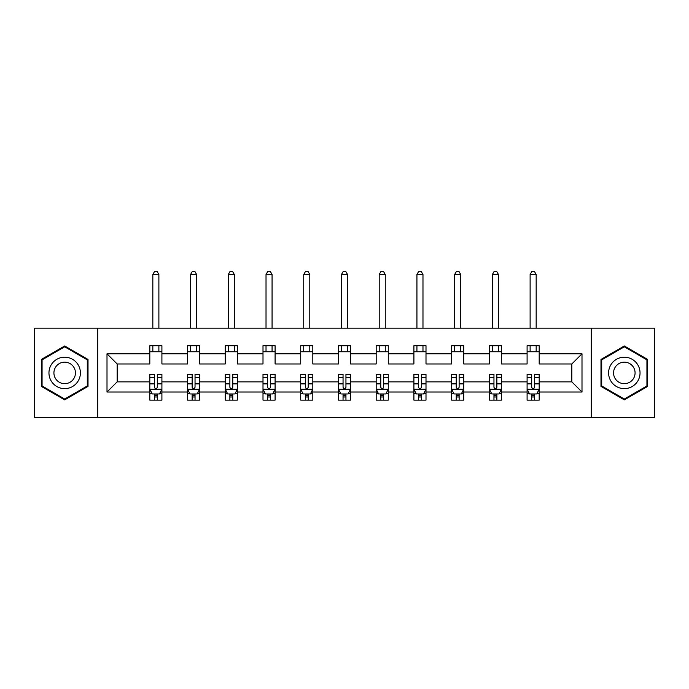 <?xml version="1.0" encoding="UTF-8"?>
<svg xmlns="http://www.w3.org/2000/svg" width="689" height="689" viewBox="0 0 689 689"><rect width="100%" height="100%" fill="white"/><g stroke="black" fill="none" stroke-linecap="round" stroke-linejoin="round"><path stroke-width="1.03" d="M591.308 417.663L654.55 417.663L654.55 328.179L591.308 328.179L591.308 417.663L97.692 417.663L97.692 328.179L34.45 328.179L34.45 417.663L97.692 417.663M539.186 392.024L539.186 381.87L571.836 381.87L581.998 392.024L539.186 392.024L539.186 400.128L534.595 400.128L534.595 393.962M591.308 328.179L97.692 328.179M527.094 392.024L501.463 392.024L501.463 381.87L527.094 381.87L527.094 400.128L539.186 400.128L539.186 393.669L536.912 393.669M501.463 392.024L501.463 400.128L496.864 400.128L496.864 393.962M489.371 392.024L463.731 392.024L463.731 381.87L489.371 381.87L489.371 400.128L501.463 400.128L501.463 393.669L499.189 393.669M463.731 392.024L463.731 400.128L459.132 400.128L459.132 393.962M451.639 392.024L426 392.024L426 381.87L451.639 381.87L451.639 400.128L463.731 400.128L463.731 393.669L461.458 393.669M426 392.024L426 400.128L421.41 400.128L421.41 393.962M413.908 392.024L388.277 392.024L388.277 381.87L413.908 381.87L413.908 400.128L426 400.128L426 393.669L423.726 393.669M388.277 392.024L388.277 400.128L383.678 400.128L383.678 393.962M376.185 392.024L350.546 392.024L350.546 381.87L376.185 381.87L376.185 400.128L388.277 400.128L388.277 393.669L386.004 393.669M350.546 392.024L350.546 400.128L345.947 400.128L345.947 393.962M338.454 392.024L312.815 392.024L312.815 381.87L338.454 381.87L338.454 400.128L350.546 400.128L350.546 393.669L348.272 393.669M312.815 392.024L312.815 400.128L308.224 400.128L308.224 393.962M300.723 392.024L275.092 392.024L275.092 381.87L300.723 381.87L300.723 400.128L312.815 400.128L312.815 393.669L310.541 393.669M275.092 392.024L275.092 400.128L270.493 400.128L270.493 393.962M263 392.024L237.361 392.024L237.361 381.87L263 381.87L263 400.128L275.092 400.128L275.092 393.669L272.818 393.669M237.361 392.024L237.361 400.128L232.77 400.128L232.77 393.962M225.269 392.024L199.629 392.024L199.629 381.87L225.269 381.87L225.269 400.128L237.361 400.128L237.361 393.669L235.087 393.669M199.629 392.024L199.629 400.128L195.039 400.128L195.039 393.962M187.537 392.024L161.906 392.024L161.906 381.87L187.537 381.87L187.537 400.128L199.629 400.128L199.629 393.669L197.355 393.669M161.906 392.024L161.906 400.128L157.307 400.128L157.307 393.962M149.814 392.024L107.002 392.024L107.002 353.81L149.814 353.81L149.814 363.973L117.164 363.973L117.164 381.87L149.814 381.87L149.814 400.128L161.906 400.128L161.906 393.669L159.633 393.669M161.906 353.81L187.537 353.81L187.537 363.973L161.906 363.973L161.906 345.706L149.814 345.706L149.814 353.81M199.629 353.81L225.269 353.81L225.269 363.973L199.629 363.973L199.629 345.706L187.537 345.706L187.537 353.81M237.361 353.81L263 353.81L263 363.973L237.361 363.973L237.361 345.706L225.269 345.706L225.269 353.81M275.092 353.81L300.723 353.81L300.723 363.973L275.092 363.973L275.092 345.706L263 345.706L263 353.81M312.815 353.81L338.454 353.81L338.454 363.973L312.815 363.973L312.815 345.706L300.723 345.706L300.723 353.81M350.546 353.81L376.185 353.81L376.185 363.973L350.546 363.973L350.546 345.706L338.454 345.706L338.454 353.81M388.277 353.81L413.908 353.81L413.908 363.973L388.277 363.973L388.277 345.706L376.185 345.706L376.185 353.81M426 353.81L451.639 353.81L451.639 363.973L426 363.973L426 345.706L413.908 345.706L413.908 353.81M463.731 353.81L489.371 353.81L489.371 363.973L463.731 363.973L463.731 345.706L451.639 345.706L451.639 353.81M501.463 353.81L527.094 353.81L527.094 363.973L501.463 363.973L501.463 345.706L489.371 345.706L489.371 353.81M571.836 381.87L571.836 363.973L539.186 363.973L539.186 345.706L527.094 345.706L527.094 353.81M539.186 353.81L581.998 353.81L581.998 392.024M107.002 353.81L117.164 363.973M527.094 351.752L539.186 351.752M489.371 351.752L501.463 351.752M451.639 351.752L463.731 351.752M413.908 351.752L426 351.752M376.185 351.752L388.277 351.752M338.454 351.752L350.546 351.752M300.723 351.752L312.815 351.752M263 351.752L275.092 351.752M225.269 351.752L237.361 351.752M187.537 351.752L199.629 351.752M149.814 351.752L161.906 351.752M154.405 394.082L157.307 394.082M192.136 394.082L195.039 394.082M229.868 394.082L232.77 394.082M267.59 394.082L270.493 394.082M305.322 394.082L308.224 394.082M343.053 394.082L345.947 394.082M380.776 394.082L383.678 394.082M418.507 394.082L421.41 394.082M456.23 394.082L459.132 394.082M493.961 394.082L496.864 394.082M531.693 394.082L534.595 394.082M117.164 381.87L107.002 392.024M581.998 353.81L571.836 363.973M88.02 359.443L64.68 345.964L41.34 359.443L41.34 386.391L64.68 399.87L88.02 386.391L88.02 359.443M600.98 359.443L600.98 386.391L624.32 399.87L647.66 386.391L647.66 359.443L624.32 345.964L600.98 359.443M154.405 396.985L157.307 396.985M161.906 377.4L161.906 374.368L157.307 374.368L157.307 377.4L161.906 377.4L161.906 381.87M149.814 381.87L149.814 374.368L154.405 374.368L154.405 387.304C155.369 389.173 156.343 389.173 157.307 387.304L157.307 377.4M152.088 393.669L149.814 393.669L149.814 400.128L154.405 400.128L154.405 393.962M149.814 389.121L152.235 393.962L159.486 393.962L161.906 389.121M158.883 351.752L158.883 345.706M158.883 328.179L158.883 274.489L152.837 274.489L152.837 328.179M152.837 351.752L152.837 345.706M152.837 274.489L154.646 271.337L157.066 271.337L158.883 274.489M192.136 396.985L195.039 396.985M199.629 377.4L199.629 374.368L195.039 374.368L195.039 377.4L199.629 377.4L199.629 381.87M187.537 381.87L187.537 374.368L192.136 374.368L192.136 387.304C193.101 389.173 194.065 389.173 195.039 387.304L195.039 377.4M189.811 393.669L187.537 393.669L187.537 400.128L192.136 400.128L192.136 393.962M187.537 389.121L189.957 393.962L197.218 393.962L199.629 389.121M196.606 351.752L196.606 345.706M196.606 328.179L196.606 274.489L190.56 274.489L190.56 328.179M190.56 351.752L190.56 345.706M190.56 274.489L192.377 271.337L194.798 271.337L196.606 274.489M229.868 396.985L232.77 396.985M237.361 377.4L237.361 374.368L232.77 374.368L232.77 377.4L237.361 377.4L237.361 381.87M225.269 381.87L225.269 374.368L229.868 374.368L229.868 387.304C230.832 389.173 231.797 389.173 232.77 387.304L232.77 377.4M227.542 393.669L225.269 393.669L225.269 400.128L229.868 400.128L229.868 393.962M225.269 389.121L227.689 393.962L234.94 393.962L237.361 389.121M234.338 351.752L234.338 345.706M234.338 328.179L234.338 274.489L228.292 274.489L228.292 328.179M228.292 351.752L228.292 345.706M228.292 274.489L230.109 271.337L232.52 271.337L234.338 274.489M51.064 365.058A15.718 15.718 0 0 0 56.825 386.529A15.718 15.718 0 0 0 78.296 380.776A15.718 15.718 0 0 0 72.543 359.305A15.718 15.718 0 0 0 51.064 365.058M55.361 367.538A10.766 10.766 0 0 0 59.297 382.24A10.766 10.766 0 0 0 73.999 378.295A10.766 10.766 0 0 0 70.063 363.594A10.766 10.766 0 0 0 55.361 367.538M87.296 359.865L87.296 385.969L64.68 399.026L42.072 385.969L42.072 359.865L64.68 346.808L87.296 359.865M610.704 365.058A15.718 15.718 0 0 0 616.457 386.529A15.718 15.718 0 0 0 637.936 380.776A15.718 15.718 0 0 0 632.175 359.305A15.718 15.718 0 0 0 610.704 365.058M615.001 367.538A10.766 10.766 0 0 0 618.937 382.24A10.766 10.766 0 0 0 633.639 378.295A10.766 10.766 0 0 0 629.703 363.594A10.766 10.766 0 0 0 615.001 367.538M646.928 359.865L646.928 385.969L624.32 399.026L601.704 385.969L601.704 359.865L624.32 346.808L646.928 359.865M267.59 396.985L270.493 396.985M275.092 377.4L275.092 374.368L270.493 374.368L270.493 377.4L275.092 377.4L275.092 381.87M263 381.87L263 374.368L267.59 374.368L267.59 387.304C268.555 389.173 269.528 389.173 270.493 387.304L270.493 377.4M265.274 393.669L263 393.669L263 400.128L267.59 400.128L267.59 393.962M263 389.121L265.411 393.962L272.672 393.962L275.092 389.121M272.069 351.752L272.069 345.706M272.069 328.179L272.069 274.489L266.023 274.489L266.023 328.179M266.023 351.752L266.023 345.706M266.023 274.489L267.832 271.337L270.252 271.337L272.069 274.489M305.322 396.985L308.224 396.985M312.815 377.4L312.815 374.368L308.224 374.368L308.224 377.4L312.815 377.4L312.815 381.87M300.723 381.87L300.723 374.368L305.322 374.368L305.322 387.304C306.286 389.173 307.251 389.173 308.224 387.304L308.224 377.4M302.996 393.669L300.723 393.669L300.723 400.128L305.322 400.128L305.322 393.962M300.723 389.121L303.143 393.962L310.403 393.962L312.815 389.121M309.792 351.752L309.792 345.706M309.792 328.179L309.792 274.489L303.746 274.489L303.746 328.179M303.746 351.752L303.746 345.706M303.746 274.489L305.563 271.337L307.983 271.337L309.792 274.489M343.053 396.985L345.947 396.985M350.546 377.4L350.546 374.368L345.947 374.368L345.947 377.4L350.546 377.4L350.546 381.87M338.454 381.87L338.454 374.368L343.053 374.368L343.053 387.304C344.018 389.173 344.982 389.173 345.947 387.304L345.947 377.4M340.728 393.669L338.454 393.669L338.454 400.128L343.053 400.128L343.053 393.962M338.454 389.121L340.874 393.962L348.126 393.962L350.546 389.121M347.523 351.752L347.523 345.706M347.523 328.179L347.523 274.489L341.477 274.489L341.477 328.179M341.477 351.752L341.477 345.706M341.477 274.489L343.294 271.337L345.706 271.337L347.523 274.489M380.776 396.985L383.678 396.985M388.277 377.4L388.277 374.368L383.678 374.368L383.678 377.4L388.277 377.4L388.277 381.87M376.185 381.87L376.185 374.368L380.776 374.368L380.776 387.304C381.74 389.173 382.714 389.173 383.678 387.304L383.678 377.4M378.459 393.669L376.185 393.669L376.185 400.128L380.776 400.128L380.776 393.962M376.185 389.121L378.597 393.962L385.857 393.962L388.277 389.121M385.254 351.752L385.254 345.706M385.254 328.179L385.254 274.489L379.208 274.489L379.208 328.179M379.208 351.752L379.208 345.706M379.208 274.489L381.017 271.337L383.437 271.337L385.254 274.489M418.507 396.985L421.41 396.985M426 377.4L426 374.368L421.41 374.368L421.41 377.4L426 377.4L426 381.87M413.908 381.87L413.908 374.368L418.507 374.368L418.507 387.304C419.472 389.173 420.436 389.173 421.41 387.304L421.41 377.4M416.182 393.669L413.908 393.669L413.908 400.128L418.507 400.128L418.507 393.962M413.908 389.121L416.328 393.962L423.589 393.962L426 389.121M422.977 351.752L422.977 345.706M422.977 328.179L422.977 274.489L416.931 274.489L416.931 328.179M416.931 351.752L416.931 345.706M416.931 274.489L418.748 271.337L421.168 271.337L422.977 274.489M456.23 396.985L459.132 396.985M463.731 377.4L463.731 374.368L459.132 374.368L459.132 377.4L463.731 377.4L463.731 381.87M451.639 381.87L451.639 374.368L456.23 374.368L456.23 387.304C457.203 389.173 458.168 389.173 459.132 387.304L459.132 377.4M453.913 393.669L451.639 393.669L451.639 400.128L456.23 400.128L456.23 393.962M451.639 389.121L454.06 393.962L461.311 393.962L463.731 389.121M460.708 351.752L460.708 345.706M460.708 328.179L460.708 274.489L454.662 274.489L454.662 328.179M454.662 351.752L454.662 345.706M454.662 274.489L456.48 271.337L458.891 271.337L460.708 274.489M493.961 396.985L496.864 396.985M501.463 377.4L501.463 374.368L496.864 374.368L496.864 377.4L501.463 377.4L501.463 381.87M489.371 381.87L489.371 374.368L493.961 374.368L493.961 387.304C494.926 389.173 495.899 389.173 496.864 387.304L496.864 377.4M491.645 393.669L489.371 393.669L489.371 400.128L493.961 400.128L493.961 393.962M489.371 389.121L491.782 393.962L499.043 393.962L501.463 389.121M498.44 351.752L498.44 345.706M498.44 328.179L498.44 274.489L492.394 274.489L492.394 328.179M492.394 351.752L492.394 345.706M492.394 274.489L494.202 271.337L496.623 271.337L498.44 274.489M531.693 396.985L534.595 396.985M539.186 377.4L539.186 374.368L534.595 374.368L534.595 377.4L539.186 377.4L539.186 381.87M527.094 381.87L527.094 374.368L531.693 374.368L531.693 387.304C532.657 389.173 533.622 389.173 534.595 387.304L534.595 377.4M529.367 393.669L527.094 393.669L527.094 400.128L531.693 400.128L531.693 393.962M527.094 389.121L529.514 393.962L536.765 393.962L539.186 389.121M536.163 351.752L536.163 345.706M536.163 328.179L536.163 274.489L530.117 274.489L530.117 328.179M530.117 351.752L530.117 345.706M530.117 274.489L531.934 271.337L534.354 271.337L536.163 274.489M149.875 389.242L161.846 389.242M149.814 377.4L154.405 377.4M157.307 383.885L161.906 383.885M149.814 383.885L154.405 383.885M154.405 395.443L157.307 395.443M187.597 389.242L199.569 389.242M187.537 377.4L192.136 377.4M195.039 383.885L199.629 383.885M187.537 383.885L192.136 383.885M192.136 395.443L195.039 395.443M225.329 389.242L237.3 389.242M225.269 377.4L229.868 377.4M232.77 383.885L237.361 383.885M225.269 383.885L229.868 383.885M229.868 395.443L232.77 395.443M263.06 389.242L275.032 389.242M263 377.4L267.59 377.4M270.493 383.885L275.092 383.885M263 383.885L267.59 383.885M267.59 395.443L270.493 395.443M300.783 389.242L312.754 389.242M300.723 377.4L305.322 377.4M308.224 383.885L312.815 383.885M300.723 383.885L305.322 383.885M305.322 395.443L308.224 395.443M338.514 389.242L350.486 389.242M338.454 377.4L343.053 377.4M345.947 383.885L350.546 383.885M338.454 383.885L343.053 383.885M343.053 395.443L345.947 395.443M376.246 389.242L388.217 389.242M376.185 377.4L380.776 377.4M383.678 383.885L388.277 383.885M376.185 383.885L380.776 383.885M380.776 395.443L383.678 395.443M413.968 389.242L425.94 389.242M413.908 377.4L418.507 377.4M421.41 383.885L426 383.885M413.908 383.885L418.507 383.885M418.507 395.443L421.41 395.443M451.7 389.242L463.671 389.242M451.639 377.4L456.23 377.4M459.132 383.885L463.731 383.885M451.639 383.885L456.23 383.885M456.23 395.443L459.132 395.443M489.431 389.242L501.403 389.242M489.371 377.4L493.961 377.4M496.864 383.885L501.463 383.885M489.371 383.885L493.961 383.885M493.961 395.443L496.864 395.443M527.154 389.242L539.125 389.242M527.094 377.4L531.693 377.4M534.595 383.885L539.186 383.885M527.094 383.885L531.693 383.885M531.693 395.443L534.595 395.443"/></g></svg>
